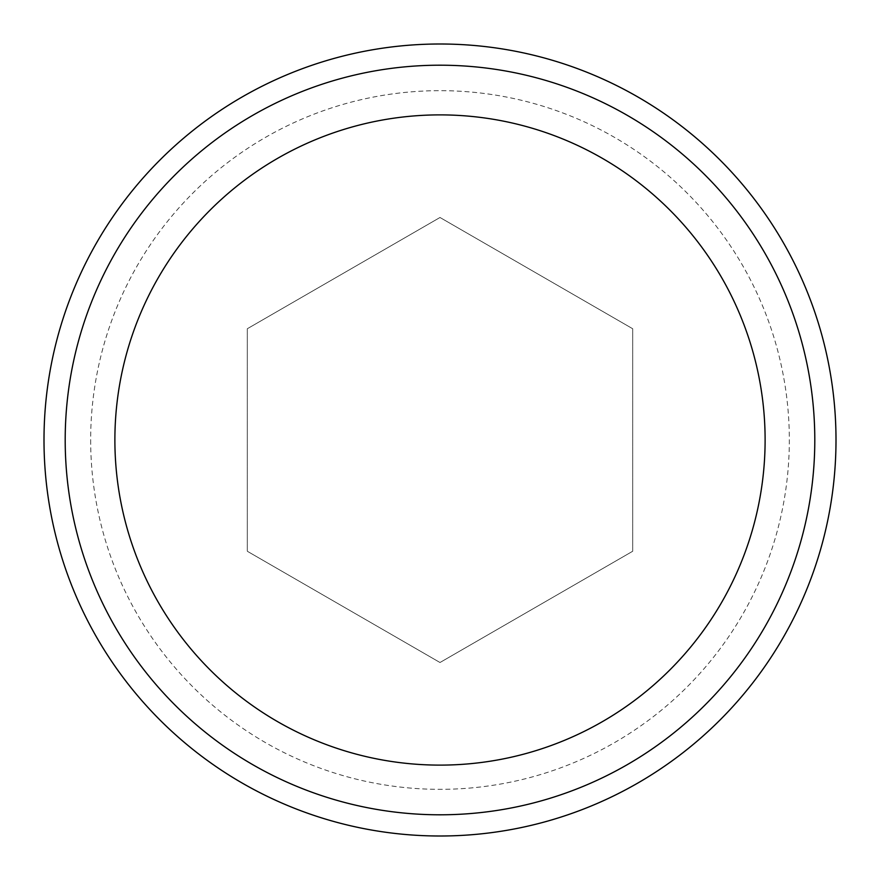 <?xml version="1.0" encoding="UTF-8"?>
<svg xmlns="http://www.w3.org/2000/svg" width="880" height="880" viewBox="0 0 880 880"><rect width="100%" height="100%" fill="white"/><g stroke="black" fill="none" stroke-linecap="round" stroke-linejoin="round"><path stroke-width="0.66" stroke-dasharray="4.4 3.3" d="M90.662 440A349.338 349.338 0 0 0 614.669 742.533A349.338 349.338 0 0 0 614.669 137.467A349.338 349.338 0 0 0 90.662 440M632.698 551.254L632.698 328.746L440 217.492L247.302 328.746L247.302 551.254L440 662.508L632.698 551.254L632.698 328.746L440 217.492L247.302 328.746L247.302 551.254L440 662.508L632.698 551.254"/><path stroke-width="1.32" d="M44 440A396 396 0 0 0 638 782.947A396 396 0 0 0 638 97.053A396 396 0 0 0 44 440M114.884 440A325.116 325.116 0 0 0 602.558 721.556A325.116 325.116 0 0 0 602.558 158.444A325.116 325.116 0 0 0 114.884 440M65.197 440A374.803 374.803 0 0 0 627.396 764.588A374.803 374.803 0 0 0 627.396 115.412A374.803 374.803 0 0 0 65.197 440"/></g></svg>

